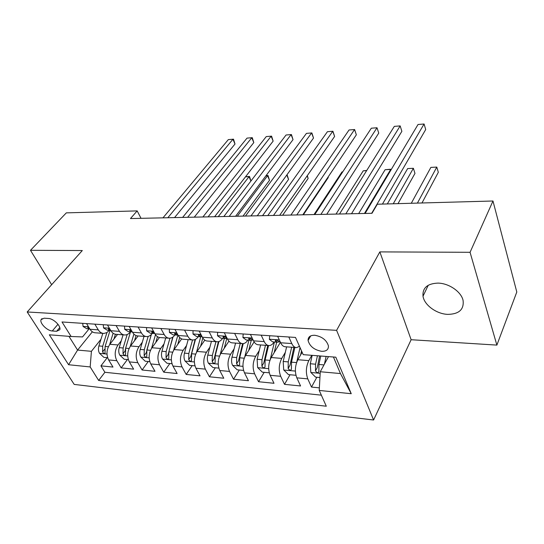 <?xml version="1.0" encoding="UTF-8"?>
<svg xmlns="http://www.w3.org/2000/svg" width="544" height="544" viewBox="0 0 544 544"><rect width="100%" height="100%" fill="white"/><g stroke="black" fill="none" stroke-linecap="round" stroke-linejoin="round"><path stroke-width="0.82" d="M437.872 283.111C427.332 283.587 422.375 287.96 423.008 296.228C424.279 305.089 436.608 314.072 447.889 314.378C459.068 314.119 464.134 309.468 463.08 300.424C461.258 291.713 448.8 283.159 437.872 283.111M314.731 335.267C310.209 335.213 307.992 336.96 308.074 340.496C309.72 346.324 314.248 349.935 321.66 351.322C326.339 351.431 328.59 349.615 328.426 345.889C326.618 340.095 322.055 336.552 314.731 335.267M496.876 345.1L470.064 252.3L379.848 251.892L411.128 339.721L496.876 345.1L516.8 292.012L492.98 201.001L377.318 204.218L371.994 213.302L130.472 218.552L137.163 210.895L66.327 212.867L30.478 250.315L51.666 284.696M411.128 339.721L373.592 420.002L74.195 384.411L27.2 311.97L336.593 330.344L373.592 420.002M117.545 334.431L109.854 344.291C106.508 349.438 106.1 354.654 108.644 359.931L112.989 367.071L100.926 365.86L107.243 357.673M121.285 340.755L118.041 344.957C114.709 350.152 114.308 355.402 116.838 360.706L121.162 367.894L127.412 359.557M121.162 367.894L133.634 369.152L129.343 361.896C126.827 356.538 127.221 351.234 130.533 345.984L138.135 335.947M159.446 337.504L151.939 347.745C148.668 353.09 148.274 358.489 150.756 363.936L154.999 371.3L142.093 370.002L148.267 361.508M181.655 338.912L174.1 349.561C170.877 355.014 170.49 360.509 172.938 366.051L177.12 373.531L163.751 372.184L169.844 363.521M204.796 340.143L197.064 351.451C193.895 357.014 193.514 362.603 195.922 368.234L200.036 375.836L186.184 374.442L192.188 365.609M228.929 341.163L220.871 353.403C217.763 359.081 217.389 364.779 219.749 370.505L223.788 378.23L209.433 376.788L215.329 367.771M254.109 341.911L245.575 355.429C242.529 361.223 242.162 367.03 244.48 372.858L248.431 380.712L233.532 379.216L239.312 370.015M280.357 342.394L271.218 357.537C268.246 363.453 267.886 369.369 270.15 375.299L274.006 383.289L258.543 381.732L264.194 372.334M302.144 352.274L297.867 359.727C294.97 365.765 294.624 371.804 296.82 377.835L300.574 385.968L284.512 384.35L290.02 374.748M261.181 335.165L264.234 341.605C265.56 344.277 267.24 345.603 269.266 345.583C271.082 345.454 272.694 344.264 274.101 341.999L274.128 341.958M234.634 333.404L237.762 339.728C239.115 342.353 240.836 343.658 242.916 343.645C244.773 343.529 246.425 342.36 247.874 340.15L247.894 340.109M209.1 331.718L212.296 337.926C213.683 340.503 215.438 341.788 217.559 341.782C219.456 341.673 221.15 340.53 222.625 338.368L222.652 338.327M184.532 330.086L187.782 336.192C189.196 338.722 190.985 339.986 193.147 339.986C195.078 339.884 196.799 338.776 198.308 336.654L198.336 336.614M160.868 328.522L164.172 334.519C165.607 337.008 167.423 338.252 169.626 338.259C171.591 338.164 173.339 337.076 174.869 334.995L174.896 334.961M138.06 327.012L141.413 332.908C142.868 335.356 144.711 336.58 146.948 336.593C148.94 336.505 150.715 335.437 152.266 333.404L152.293 333.363M116.069 325.55L119.462 331.35C120.938 333.758 122.801 334.968 125.066 334.988C127.085 334.9 128.88 333.86 130.451 331.86L130.485 331.826M52.272 330.976L56.61 331.296L59.786 329.739C61.363 326.332 53.57 318.56 48.464 318.478L44.118 318.199L41.072 319.668C39.406 323.041 47.151 330.834 52.272 330.976L57.977 324.285M92.364 331.806L77.581 350.078L91.412 351.315L90.175 366.942L98.648 380.46L326.298 406.218L319.226 390.429L351.247 393.713L335.825 357.19L303.205 354.647L295.501 337.436L62.009 321.973L71.108 336.505L82.525 336.926L89.066 328.902M90.175 366.942L68.578 364.725L49.341 334.798L71.108 336.505M311.8 355.314L308.815 360.624L297.867 359.727M285.321 352.376L281.758 358.401L271.218 357.537M259.236 350.594L255.714 356.266L245.575 355.429M234.11 348.847L230.642 354.205L220.871 353.403M209.902 347.147L206.482 352.22L197.064 351.451M186.565 345.481L183.185 350.309L174.1 349.561M164.036 343.862L160.711 348.466L151.939 347.745M142.29 342.285L139.006 346.684L130.533 345.984M94.846 324.149L98.274 329.854C99.763 332.221 101.653 333.411 103.938 333.431L106.835 332.615L109.419 330.337M100.926 365.86L104.89 372.28L321.354 395.168M308.815 360.624C305.959 366.717 305.612 372.803 307.788 378.882L311.494 387.07L319.369 387.858M284.512 384.35L280.697 376.305C278.46 370.335 278.814 364.364 281.758 358.401M258.543 381.732L254.633 373.823C252.334 367.955 252.702 362.107 255.714 356.266M233.532 379.216L229.534 371.436C227.188 365.67 227.555 359.924 230.642 354.205M209.433 376.788L205.346 369.131C202.96 363.467 203.334 357.83 206.482 352.22M186.184 374.442L182.036 366.914C179.602 361.338 179.982 355.803 183.185 350.309M163.751 372.184L159.535 364.772C157.066 359.292 157.461 353.852 160.711 348.466M142.093 370.002L137.816 362.705C135.32 357.313 135.714 351.968 139.006 346.684M86.564 323.598L90.005 329.263C91.501 331.616 93.398 332.806 95.69 332.826L102.959 333.363M107.488 324.986L110.901 330.745C112.377 333.139 114.254 334.342 116.525 334.356L124.1 334.914M129.166 326.42L132.539 332.275C134.001 334.71 135.857 335.934 138.101 335.94L145.989 336.525M151.64 327.91L154.972 333.866C156.414 336.342 158.243 337.579 160.453 337.586L168.688 338.191M174.957 329.453L178.235 335.512C179.656 338.028 181.458 339.286 183.634 339.286L192.222 339.918M199.158 331.058L202.382 337.226C203.776 339.782 205.544 341.061 207.686 341.054L216.655 341.714M224.298 332.724L227.46 339C228.827 341.605 230.561 342.904 232.655 342.89L242.026 343.577M250.437 334.451L253.524 340.843C254.857 343.495 256.55 344.814 258.604 344.794L268.403 345.515M277.624 336.253L280.636 342.768C281.935 345.467 283.587 346.8 285.586 346.78L295.834 347.534M299.479 346.331L296.677 347.596C294.705 347.623 293.073 346.276 291.788 343.556L288.81 336.994M100.973 339.259L91.412 351.315M470.064 252.3L492.98 201.001M379.848 251.892L336.593 330.344M27.2 311.97L82.3 250.546L30.478 250.315M141.032 218.321L137.163 210.895M68.945 336.335L77.581 350.078L68.578 364.725M328.501 356.619L320.26 371.749L340.442 373.551L333.424 357.007M104.89 372.28L98.648 380.46M311.494 387.07L316.846 377.25M319.226 390.429L320.26 371.749M351.247 393.713L340.442 373.551M82.708 323.34L83.096 326.502L86.816 328.746L89.814 328.957M174.563 217.593L235.001 144.024L232.948 139.237L167.831 217.736M228.324 139.611L233.512 139.169L228.324 139.611L162.969 217.845M88.767 327.223L87.727 327.434L88.06 328.066L89.801 328.93M233.512 139.169L235.001 144.024M113.941 339.048L115.403 334.261M109.65 344.556L113.118 333.248M107.637 357.714L103.863 357.36L99.484 353.274C98.328 351.118 98.131 348.677 98.899 345.943L102.816 333.35M106.944 332.547L102.7 346.263L102.578 351.907C103.462 353.369 104.278 353.743 105.033 353.036L105.114 346.467L110.078 330.385M218.246 216.641L249.03 176.657L245.494 176.834M250.913 181.043L249.03 176.657L249.512 176.44L250.934 181.016M245.541 176.773L249.512 176.44M103.238 324.7L103.557 327.91L107.236 330.188L110.554 330.419M194.276 217.165L253.803 142.596L251.777 137.741L187.639 217.308M247.024 138.115L252.273 137.673L247.024 138.115L182.628 217.416M109.732 328.773L108.317 328.889L108.637 329.501L110.718 330.439M252.273 137.673L253.803 142.596M124.501 326.108L124.732 329.372L128.37 331.677L131.838 331.922M214.615 216.723L273.136 141.127L271.15 136.197L208.08 216.866M266.254 136.585L271.572 136.136L266.254 136.585L202.905 216.974M131.471 330.426L129.635 330.405L129.941 330.99L132.362 331.969M271.572 136.136L273.136 141.127M146.526 327.57L146.669 330.881L150.266 333.22L153.891 333.479M235.606 216.267L293.032 139.618L291.088 134.606L229.18 216.403M286.049 135.007L291.428 134.552L286.049 135.007L223.842 216.519M154.04 332.207L151.722 331.969L152.014 332.534L154.768 333.506M291.428 134.552L293.032 139.618M169.361 329.079L169.415 332.445L172.958 334.825L176.746 335.09M257.278 215.798L313.514 138.06L311.617 132.967L250.974 215.934M306.428 133.382L311.868 132.926L306.428 133.382L245.46 216.05M177.5 334.152C176.079 333.105 175.12 332.921 174.617 333.601L174.903 334.138L177.983 335.05M311.868 132.926L313.514 138.06M134.504 340.748L136.041 335.56M130.247 346.378L133.906 334.104M128.343 359.645L124.202 359.258L119.775 355.11C118.633 352.92 118.436 350.431 119.197 347.657L123.073 334.839M243.012 216.104L269.504 180.322L267.587 175.712L265.928 175.794M127.18 334.519L123.134 347.99L123.005 353.729C123.93 355.232 124.773 355.606 125.542 354.838L125.63 348.194L130.54 331.826M123.005 353.729L125.134 350.921L125.433 348.956M237.313 216.226L267.587 175.712L268.008 175.494L269.504 180.322M266.077 175.596L268.008 175.494M155.768 342.516L157.454 336.675M151.565 348.282L155.489 334.703M149.777 361.651L145.241 361.223L140.774 357.007C139.638 354.783 139.448 352.254 140.196 349.425L144.031 336.376M262.541 215.682L288.551 179.411L286.783 175.018M148.165 336.423L144.269 349.765L144.146 355.606C145.105 357.17 145.982 357.53 146.771 356.701L146.853 349.982L151.375 334.451M144.146 355.606L146.248 352.75L151.246 334.58M287.055 174.638L288.551 179.411M177.786 344.366L179.69 337.532M173.631 350.275L177.888 335.077M171.972 363.718L167.015 363.256L162.5 358.965C161.384 356.708 161.194 354.137 161.935 351.254L165.716 337.974M282.649 215.24L308.135 178.486L307.129 175.902M169.932 338.239L166.151 351.608L166.029 357.551C167.028 359.169 167.94 359.523 168.749 358.618L168.83 351.839L173.026 336.947M166.029 357.551L168.103 354.64L172.747 337.151M307.34 175.596L308.135 178.486M200.593 346.29L202.824 337.994M196.486 352.376L200.702 336.797M194.97 365.867L189.57 365.364L185.008 360.998C183.906 358.7 183.722 356.089 184.45 353.151L188.176 339.619M303.362 214.792L328.277 177.528L328.093 177.031M192.528 339.966L188.822 353.518L188.7 359.57C189.747 361.243 190.686 361.59 191.515 360.604L191.597 353.756L195.534 339.3M188.7 359.57L190.74 356.599L195.119 339.51M328.12 176.99L328.277 177.528M193.045 330.65L192.998 334.07L196.486 336.484L200.45 336.763M279.67 215.308L334.614 136.456L332.758 131.281L273.496 215.444M327.413 131.709L332.921 131.247L327.413 131.709L267.798 215.567M201.899 336.301L201.545 336.002C200.07 334.784 199.016 334.553 198.37 335.294L201.056 336.804L202.055 336.607M332.921 131.247L334.614 136.456M224.223 348.31L226.841 338.246M220.177 354.593L224.38 338.45M218.817 368.098L212.942 367.547L208.338 363.106C207.257 360.774 207.074 358.108 207.788 355.116L211.446 341.333M215.961 341.666L212.316 355.497L212.201 361.658C213.296 363.399 214.275 363.732 215.125 362.664L215.2 355.742L218.926 341.523M212.201 361.658L214.207 358.625L218.382 341.68M342.72 171.884L341.999 171.918L314.031 214.56M341.999 171.918L342.754 171.836M217.641 332.282L217.484 335.757L220.905 338.205L225.053 338.497M302.811 214.805L356.354 134.803L354.545 129.547L296.786 214.934M349.037 129.989L354.613 129.52L349.037 129.989L290.89 215.064M227.14 338.375L226.297 337.729C224.767 336.471 223.672 336.246 223.026 337.056L225.651 338.538L226.889 338.218M354.613 129.52L356.354 134.803M248.737 350.418L251.246 340.34M244.746 356.959L248.941 340.184M243.562 370.41L237.177 369.811L232.526 365.289C231.465 362.916 231.288 360.203 231.989 357.156L235.579 343.108M240.264 343.448L236.694 357.551L236.579 363.827C237.728 365.636 238.741 365.956 239.605 364.786L239.68 357.802L243.25 343.618M236.579 363.827L238.544 360.733L242.583 343.645M366.615 170.666L363.236 170.836L336.008 214.084M363.236 170.836L366.751 170.449M243.188 333.975L242.916 337.511L246.262 339.993L250.614 340.299M326.747 214.282L378.76 133.103L377.006 127.758L320.878 214.411M371.328 128.207L377.006 127.758L371.328 128.207L314.779 214.547M253.307 340.401L252.008 339.524C250.417 338.218 249.295 338.001 248.642 338.892L251.192 340.34L252.504 339.959M274.176 352.634L276.678 342.142M270.232 359.509L274.428 341.986M269.253 372.81L262.33 372.164L257.638 367.56L257.108 359.271L260.617 344.944M265.479 345.304L261.99 359.686L261.875 366.078C263.092 367.955 264.139 368.261 265.023 366.989L265.091 359.944L268.566 345.542M261.875 366.078L263.799 362.916L267.75 345.467M364.453 213.466L390.674 169.442L385.104 169.721L358.673 213.588M390.898 170.109L390.578 169.232L385.104 169.721M269.749 335.73L269.355 339.334L272.619 341.856L277.175 342.176M351.512 213.744L401.866 131.342L400.173 125.909L345.821 213.874M394.318 126.378L400.173 125.909L394.318 126.378L339.504 214.01M280.473 342.414L278.746 341.394C277.08 340.034 275.924 339.837 275.271 340.796L277.739 342.217L279.126 341.761M300.601 354.967L301.526 350.894M296.677 362.331L300.043 347.589M295.95 375.299L288.449 374.598L283.71 369.913L283.193 361.468L286.613 346.854M397.997 203.64L414.977 173.407L413.379 168.286L407.64 168.579L387.321 203.939M291.666 347.228L288.266 361.896L288.157 368.417C289.435 370.369 290.523 370.648 291.421 369.267L291.489 362.168L294.875 347.46M288.157 368.417L290.027 365.187L293.882 347.385M393.244 203.776L413.379 168.286L407.64 168.579M296.936 340.646L297.922 342.842M308.53 339.694L308.094 339.252M309.89 336.348L310.25 336.716M382.446 204.075L425.714 129.533L424.082 124.005L371.661 213.309M418.037 124.488L424.082 124.005L418.037 124.488L365.112 213.452M328.059 357.435L328.236 356.599M324.455 364.045L326.108 356.436M319.94 377.543L315.588 377.135L310.801 372.361L310.304 363.752L312.174 355.348M421.988 202.973L438.328 172.298L436.791 167.09L430.868 167.396L411.291 203.272M317.438 355.756L315.574 364.201L315.472 370.845C316.826 372.878 317.954 373.136 318.866 371.634L318.927 364.48L320.783 356.021M315.472 370.845L317.288 367.547L319.593 355.926M417.411 203.102L436.791 167.09L430.868 167.396M118.041 344.957L109.854 344.291M116.838 360.706L108.644 359.931M307.788 378.882L296.82 377.835M280.697 376.305L270.15 375.299M254.633 373.823L244.48 372.858M229.534 371.436L219.749 370.505M205.346 369.131L195.922 368.234M182.036 366.914L172.938 366.051M159.535 364.772L150.756 363.936M137.816 362.705L129.343 361.896M98.274 329.854L90.005 329.263M119.462 331.35L110.901 330.745M141.413 332.908L132.539 332.275M164.172 334.519L154.972 333.866M187.782 336.192L178.235 335.512M212.296 337.926L202.382 337.226M237.762 339.728L227.46 339M264.234 341.605L253.524 340.843M291.788 343.556L280.636 342.768M59.765 327.576L56.61 331.296M88.495 326.774L83.089 326.4M88.747 327.216L88.06 328.066M99.593 353.376L106.984 354.049M105.114 346.467L108.372 346.746M98.899 345.943L102.7 346.263M104.659 349.248L102.578 351.907M109.398 328.216L103.544 327.808M109.33 328.63L108.637 329.501M131.056 329.705L124.726 329.27M130.635 330.092L129.941 330.99M153.51 331.248L146.669 330.779M152.708 331.609L152.014 332.534M176.793 332.853L169.408 332.343M175.59 333.18L174.903 334.138M119.884 355.212L127.697 355.919M125.63 348.194L129.071 348.486M119.197 347.657L123.134 347.99M140.882 357.109L149.138 357.857M146.853 349.982L150.491 350.288M140.196 349.425L144.269 349.765M162.615 359.074L171.34 359.863M168.83 351.839L172.672 352.158M161.935 351.254L166.151 351.608M185.123 361.107L194.344 361.944M191.597 353.756L195.663 354.096M184.45 353.151L188.822 353.518M200.967 334.512L193.004 333.968M199.315 334.818L198.635 335.798M208.454 363.222L218.205 364.099M215.2 355.742L219.497 356.102M207.788 355.116L212.316 355.497M226.073 336.24L217.491 335.648M223.944 336.518L223.278 337.518M232.642 365.405L242.964 366.336M239.68 357.802L244.229 358.19M231.989 357.156L236.694 357.551M252.164 338.035L242.923 337.402M249.526 338.286L248.873 339.306M257.754 367.676L268.668 368.662M265.091 359.944L269.906 360.352M257.108 359.271L261.99 359.686M279.31 339.905L269.362 339.218M276.114 340.129L275.482 341.17M283.825 370.036L295.385 371.076M291.489 362.168L296.589 362.596M283.193 361.468L288.266 361.896M310.923 372.484L320.171 373.32M318.927 364.48L323.986 364.908M310.304 363.752L315.574 364.201M428.244 285.253L423.008 296.228M310.726 335.879L308.074 340.496M42.017 318.587L41.072 319.668M174.876 333.241L174.617 333.601M198.648 334.893L198.37 335.294M223.332 336.607L223.026 337.056M248.968 338.382L248.642 338.892M275.618 340.231L275.271 340.796"/></g></svg>
